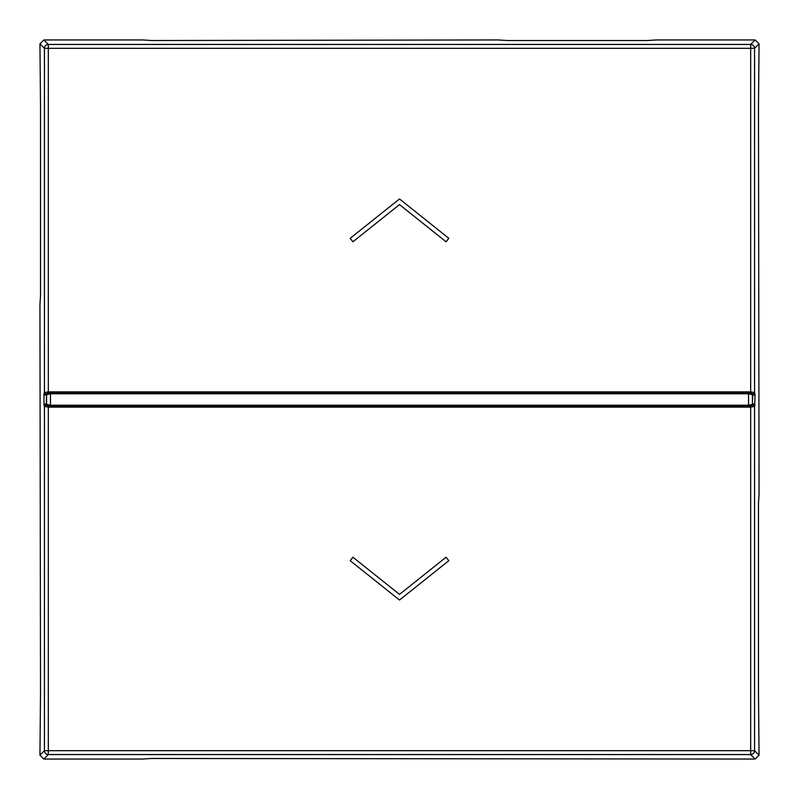 <?xml version="1.0" encoding="UTF-8"?>
<svg xmlns="http://www.w3.org/2000/svg" width="799" height="799" viewBox="0 0 799 799"><rect width="100%" height="100%" fill="white"/><g stroke="black" fill="none" stroke-linecap="round" stroke-linejoin="round"><path stroke-width="1.2" d="M142.442 39.95L43.845 39.95L39.95 43.845L40.519 106.277L40.519 295.53L39.95 304.799L40.519 692.723L39.95 755.155L43.845 759.05L142.442 759.05L151.71 758.481L755.155 759.05L759.05 755.155L758.481 692.723L758.481 503.47L759.05 494.201L758.481 106.277L759.05 43.845L755.155 39.95L656.558 39.95L647.29 40.519L507.365 40.519L498.097 39.95L151.71 40.519L142.442 39.95M752.578 403.954L753.727 403.954L754.566 406.451L750.67 407.12L48.33 407.12L48.33 405.862L45.733 405.193L45.573 404.204L43.975 405.253L43.975 393.747L44.434 392.549L48.33 391.88L48.33 393.138L750.67 393.138L753.267 393.807L753.427 394.796L752.488 394.796M44.275 405.502L44.434 406.451L48.33 407.12L48.33 750.67L750.67 750.67L750.67 754.566L48.33 754.566L48.33 750.67L44.434 750.67A3.895 3.885 45 0 0 48.33 754.566L43.845 759.05M43.975 405.253L45.273 403.954L46.512 404.204M752.488 404.204L753.427 404.204L753.267 405.193L750.67 405.862L48.33 405.862M46.422 403.954L45.273 403.954M752.578 395.046L753.727 395.046L754.725 393.498L753.727 395.046M46.512 394.796L45.273 395.046L46.422 395.046M755.025 393.747L754.725 405.502M753.727 403.954L755.025 405.253M44.275 393.498L45.573 394.796L45.733 393.807L48.33 393.138M45.733 393.807A1.298 1.248 9.3 0 1 44.434 392.549L44.434 48.33L48.33 48.33L48.33 44.434A3.895 3.885 135 0 0 44.434 48.33L39.95 43.845M399.5 594.396L352.928 557.223L350.172 560.668L399.5 600.039L448.828 560.668L446.072 557.223L399.5 594.396M446.072 241.777L448.828 238.332L399.5 198.961L350.172 238.332L352.928 241.777L399.5 204.604L446.072 241.777M45.273 395.046L43.975 393.747M755.155 759.05L750.67 754.566A3.895 3.885 -45 0 0 754.566 750.67L759.05 755.155M43.845 39.95L48.33 44.434L750.67 44.434L750.67 48.33L754.566 48.33A3.895 3.885 -135 0 0 750.67 44.434L755.155 39.95M750.67 393.138L750.67 48.33L48.33 48.33L48.33 391.88L750.67 391.88L754.566 392.549L754.725 393.498M46.572 394.646L50.447 393.787L748.553 393.787L748.553 405.213L50.447 405.213L46.572 404.354L46.312 403.655L46.572 394.646L46.572 404.354M748.553 393.787L752.428 394.646L752.688 395.345L752.428 404.354L748.553 405.213M45.733 405.193A1.298 1.248 -9.3 0 0 44.434 406.451L44.434 750.67L39.95 755.155M759.05 43.845L754.566 48.33L754.566 392.549A1.298 1.248 170.7 0 1 753.267 393.807M753.267 405.193A1.298 1.248 -170.7 0 1 754.566 406.451L754.566 750.67L750.67 750.67L750.67 405.862M50.447 393.787L50.447 405.213M752.428 394.646L752.428 404.354"/></g></svg>
